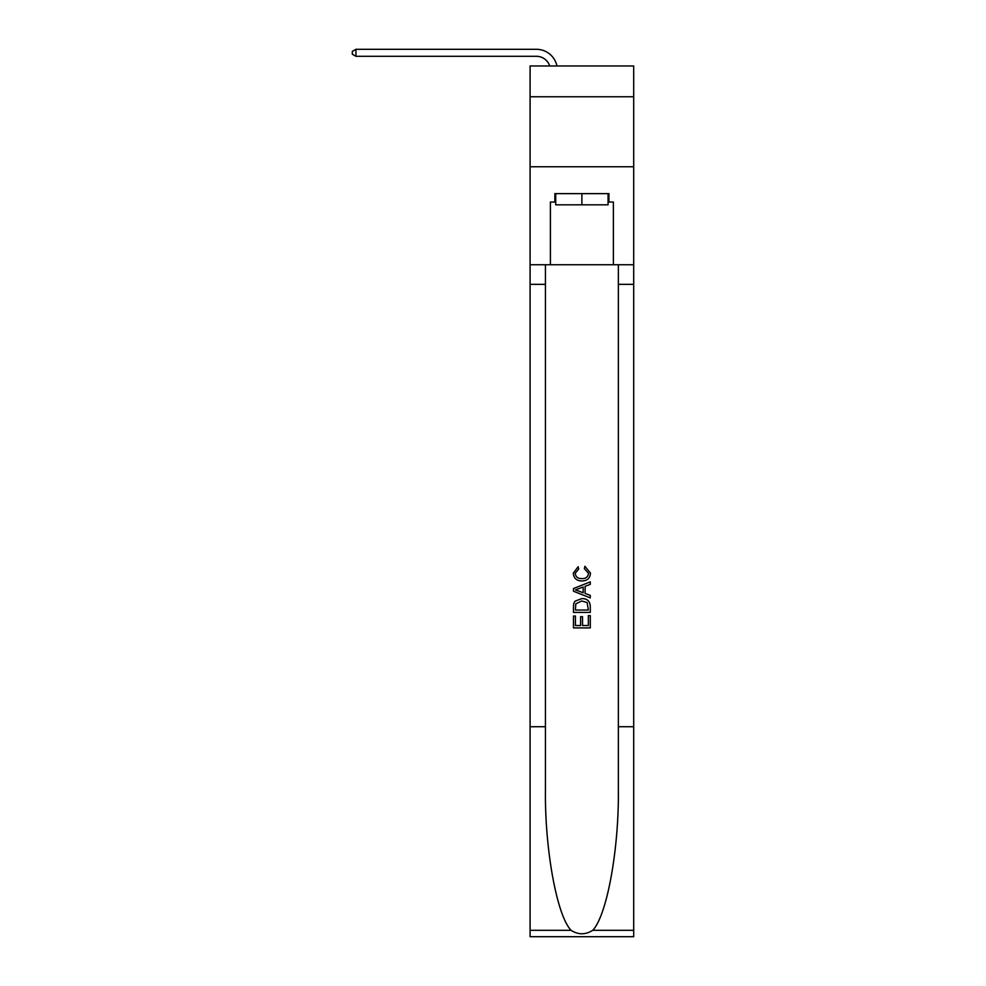 <?xml version="1.0" encoding="UTF-8"?>
<svg xmlns="http://www.w3.org/2000/svg" width="986" height="986" viewBox="0 0 986 986"><rect width="100%" height="100%" fill="white"/><g stroke="black" fill="none" stroke-linecap="round" stroke-linejoin="round"><path stroke-width="1.48" d="M633.69 96.751L633.69 65.963L530.098 65.963L530.098 96.751L633.69 96.751L633.69 166.757L530.098 166.757L530.098 96.751M536.396 56.301A14.001 14.001 -28.1 0 1 549.707 65.963A14.001 14.001 -33.7 0 0 536.396 56.301L355.946 56.301L352.31 54.205L352.31 51.395L355.946 49.3L536.396 49.3A21.002 21.002 151.9 0 1 556.942 65.963M608.066 193.626L608.066 204.829L555.71 204.829L555.71 193.626M581.888 193.626L581.888 204.829M588.346 615.621L588.346 625.531L582.529 625.531L588.346 625.531L588.346 615.621L590.281 615.621L590.281 627.897L573.482 627.897L573.482 616.053L573.482 627.897M580.594 616.694L580.594 625.531L575.43 625.531L580.594 625.531L580.594 616.694L582.529 616.694L582.529 625.531M574.937 601.238L573.729 603.678L574.937 601.238L581.802 598.601C587.163 598.588 589.998 601.177 590.281 606.378L590.281 612.392L573.482 612.392L573.482 606.649L573.482 612.392M584.908 566.297L584.353 568.663L584.908 566.297L590.503 573.162C590.047 578.314 587.138 580.914 581.765 580.951L581.765 580.951C576.6 580.84 573.766 578.252 573.273 573.211L578.153 566.728L578.659 569.095L575.208 573.322C575.713 576.946 577.895 578.696 581.752 578.572C585.684 578.782 587.952 577.056 588.568 573.384L584.353 568.663M592.722 930.316L633.69 930.316L633.69 936.7L530.098 936.7L530.098 726.719L545.431 726.719L545.431 789.145C544.679 848.81 556.782 915.476 571.067 930.316C578.277 934.913 585.499 934.913 592.722 930.316C607.006 915.476 619.109 848.81 618.358 789.145L618.358 264.741M573.482 588.543L573.482 591.218L590.281 597.886L573.482 591.218L573.482 588.543L590.281 581.876L573.482 588.543M618.358 726.719L633.69 726.719L633.69 166.757M530.098 726.719L530.098 166.757M545.431 264.741L545.431 726.719M633.69 930.316L633.69 726.719M530.098 264.741L550.398 264.741L550.398 202.031L555.71 202.031M608.066 202.031L608.917 202.031L608.917 193.626L554.871 193.626L554.871 202.031M608.917 202.031L613.391 202.031L613.391 264.741L633.69 264.741M550.398 264.741L613.391 264.741M590.281 581.876L590.281 584.39L585.117 586.3L585.117 593.461L590.281 595.371L590.281 597.886M578.523 591.033L583.182 592.746L583.182 587.015L575.43 589.887L578.523 591.033M583.182 587.015L583.182 592.746M573.482 606.649L573.729 603.678M587.163 602.594L588.346 610.026L587.163 602.594L581.765 600.979L575.775 603.839L575.43 610.026L588.346 610.026L575.43 610.026M573.482 616.053L575.43 616.053L575.43 625.531M355.946 56.301L355.946 49.3L536.396 49.3M618.358 284.35L633.69 284.35M545.431 284.35L530.098 284.35M530.098 930.316L571.067 930.316"/></g></svg>
